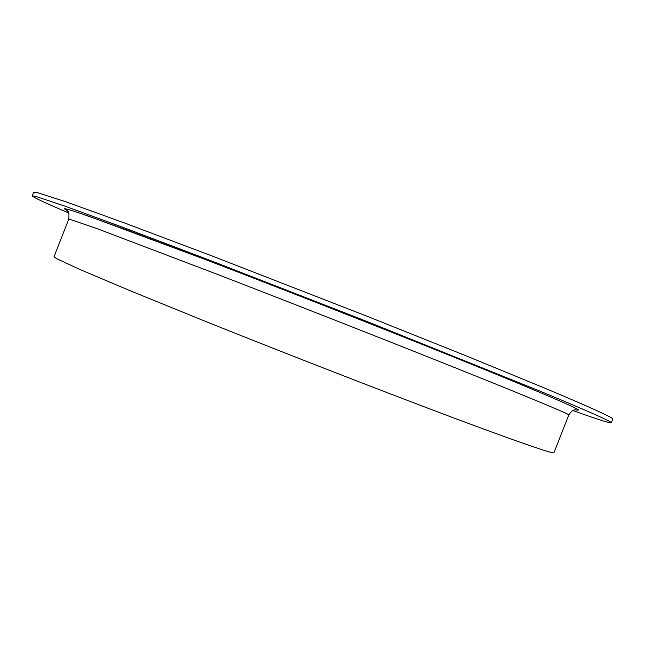 <?xml version="1.0" encoding="UTF-8"?>
<svg xmlns="http://www.w3.org/2000/svg" width="645" height="645" viewBox="0 0 645 645"><rect width="100%" height="100%" fill="white"/><g stroke="black" fill="none" stroke-linecap="round" stroke-linejoin="round"><path stroke-width="0.97" d="M68.66 212.939C45.069 202.885 32.935 197.201 32.25 195.887L33.701 192.186L37.362 192.613L66.201 201.901L125.203 223.226L211.149 255.614L366.94 316.195L465.835 355.717L543.88 387.774C591.086 407.632 614.04 418.081 612.75 419.113L611.299 422.814C609.904 423.313 597.141 419.234 573.002 410.583M32.25 195.887L35.862 196.451L64.597 206.005L123.509 227.556L209.383 260.112L365.151 320.758L542.211 392.047C589.482 411.728 612.508 421.983 611.299 422.814M68.805 218.986L54.003 256.75L56.607 258.637L80.399 269.691L129.887 290.613L202.159 320.041C298.442 358.757 420.734 406.019 487.983 430.65C532.02 446.735 554.023 454.08 553.982 452.693L568.785 414.92C574.163 406.979 576.364 411.01 578.444 410.018C577.243 408.398 555.885 398.989 514.388 381.776C442.551 352.001 305.214 297.651 203.256 258.758L88.784 216.22C74.683 211.31 66.766 208.843 65.048 208.819L67.87 211.536C68.854 211.326 69.168 213.809 68.805 218.986L96.565 228.435L219.719 275.254C316.51 312.64 438.455 360.797 504.801 387.742C548.218 405.407 569.551 414.469 568.785 414.92M67.12 210.617L64.21 208.682C65.387 208.601 70.353 209.996 79.117 212.89L124.356 229.072L198.483 256.936C300.78 295.902 441.422 351.533 514.42 381.784"/></g></svg>
